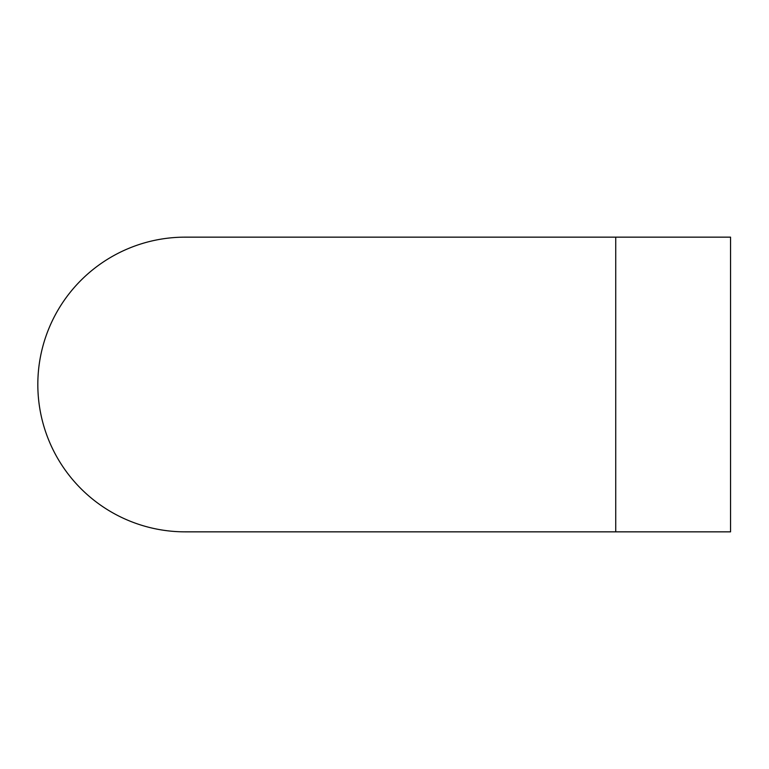 <?xml version="1.0" encoding="UTF-8"?>
<svg xmlns="http://www.w3.org/2000/svg" width="769" height="769" viewBox="0 0 769 769"><rect width="100%" height="100%" fill="white"/><g stroke="black" fill="none" stroke-linecap="round" stroke-linejoin="round"><path stroke-width="1.15" d="M185.166 531.85L185.166 531.85A147.35 147.35 0 0 1 37.825 384.5A147.35 147.35 0 0 1 185.166 237.15L730.55 237.15L730.55 531.85L185.166 531.85A147.35 147.35 0 0 1 37.825 384.5A147.35 147.35 0 0 1 185.166 237.15M615.729 237.15L615.729 531.85"/></g></svg>
